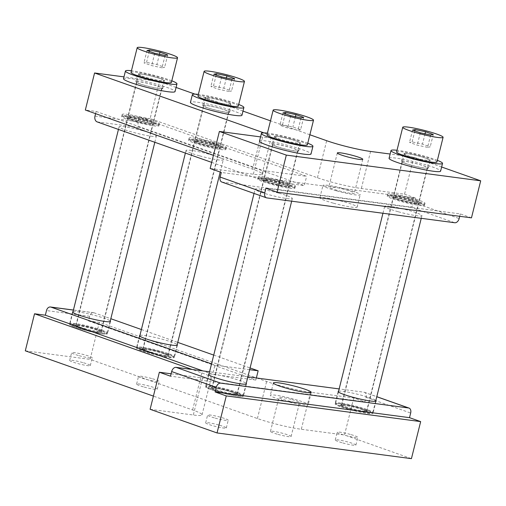 <?xml version="1.0" encoding="UTF-8"?>
<svg xmlns="http://www.w3.org/2000/svg" width="506" height="506" viewBox="0 0 506 506"><rect width="100%" height="100%" fill="white"/><g stroke="black" fill="none" stroke-linecap="round" stroke-linejoin="round"><path stroke-width="0.38" stroke-dasharray="2.53 1.9" d="M238.301 106.127A20.797 2.169 14 0 0 221.09 99.619A20.797 2.169 14 0 0 198.668 95.704A20.797 2.169 14 0 0 197.947 96.064M238.718 104.457A26.552 2.764 14 0 0 236.049 103.464A26.552 2.764 14 0 0 198.365 94.394M241.963 115.235A26.552 2.764 14 0 0 234.126 111.181A26.552 2.764 14 0 0 206.454 103.774A26.552 2.764 14 0 0 190.439 102.389M232.007 79.132L228.933 91.478L231.546 90.972L223.816 88.24L213.475 86.014L210.863 86.526L218.586 89.258L228.933 91.478M234.626 78.62L231.546 90.972M226.391 77.924L223.816 88.24M216.226 74.983L213.475 86.014M213.937 74.173L210.863 86.526M221.666 76.906L218.586 89.258M441.63 166.999L413.775 157.151L390.139 154.026M309.874 134.76L270.489 120.833M242.994 111.111L194.974 94.135M176.069 87.456L159.365 81.548L123.976 76.868M263.955 132.895A31.992 3.333 -166 0 1 271.324 137.018A31.992 3.333 -166 0 1 262.589 137.164L260.546 136.898M123.515 78.727A26.552 2.764 -166 0 1 139.529 80.112A26.552 2.764 -166 0 1 167.201 87.519A26.552 2.764 -166 0 1 175.038 91.573M389.076 158.277A26.552 2.764 -166 0 1 405.097 159.662A26.552 2.764 -166 0 1 432.769 167.069A26.552 2.764 -166 0 1 440.606 171.123M259.489 141.142A26.552 2.764 -166 0 1 275.504 142.528A26.552 2.764 -166 0 1 303.176 149.94A26.552 2.764 -166 0 1 311.013 153.995M213.443 155.317L252.646 169.181A31.992 3.333 -166 0 1 262.083 174.064A31.992 3.333 -166 0 1 253.354 174.209L210.154 168.498M413.775 157.151L404.541 194.196L361.347 188.485A31.992 3.333 -166 0 1 317.439 177.745L150.13 118.594L159.365 81.548M332.727 188.921A13.118 1.366 -166 0 1 328.856 186.916A13.118 1.366 -166 0 1 336.768 187.6A13.118 1.366 -166 0 1 350.437 191.262A13.118 1.366 -166 0 1 354.308 193.267A13.118 1.366 -166 0 1 346.395 192.584A13.118 1.366 -166 0 1 332.727 188.921M171.793 80.796A26.552 2.764 14 0 0 169.13 79.803A26.552 2.764 14 0 0 131.44 70.732M437.355 160.345A26.552 2.764 14 0 0 434.692 159.352A26.552 2.764 14 0 0 397.008 150.282M307.768 143.211A26.552 2.764 14 0 0 305.099 142.224A26.552 2.764 14 0 0 267.415 133.154M471.465 217.858L460.308 213.918L265.922 188.219M95.59 113.654L96.134 111.453L85.337 110.03M96.134 111.453L263.443 170.604L306.636 176.316L139.333 117.164L150.13 118.594M404.541 194.196L415.692 198.143L221.312 172.445M336.623 190.857A19.196 1.999 14 0 0 360.202 194.734A19.196 1.999 14 0 0 346.534 189.326A19.196 1.999 14 0 0 322.954 185.449A19.196 1.999 14 0 0 336.623 190.857M171.376 82.465A20.797 2.169 14 0 0 154.172 75.957A20.797 2.169 14 0 0 131.743 72.048A20.797 2.169 14 0 0 131.029 72.402M436.944 162.015A20.797 2.169 14 0 0 419.733 155.506A20.797 2.169 14 0 0 397.311 151.591A20.797 2.169 14 0 0 396.59 151.952M307.351 144.88A20.797 2.169 14 0 0 290.147 138.372A20.797 2.169 14 0 0 267.718 134.463A20.797 2.169 14 0 0 266.997 134.824M211.679 162.382L261.134 179.87L263.443 170.604M261.134 179.87L304.327 185.582L306.636 176.316M237.599 392.39A19.196 1.999 14 0 0 217.593 387.033A19.196 1.999 14 0 0 206.012 386.034A19.196 1.999 14 0 0 206.069 386.261A19.196 1.999 14 0 0 211.679 388.962A19.196 1.999 14 0 0 230.768 394.13A19.196 1.999 14 0 0 243.108 395.496A19.196 1.999 14 0 0 243.26 395.319A19.196 1.999 14 0 0 237.599 392.39M278.661 193.109A19.196 1.999 14 0 0 255.081 189.231A19.196 1.999 14 0 0 260.748 192.16A19.196 1.999 14 0 0 268.749 194.639A19.196 1.999 14 0 0 292.329 198.516A19.196 1.999 14 0 0 286.662 195.588A19.196 1.999 14 0 0 278.661 193.109M333.543 203.203A19.196 1.999 14 0 0 357.122 207.087A19.196 1.999 14 0 0 343.454 201.673A19.196 1.999 14 0 0 319.874 197.795A19.196 1.999 14 0 0 333.543 203.203M341.272 406.097A19.196 1.999 14 0 0 360.361 411.264A19.196 1.999 14 0 0 372.701 412.63A19.196 1.999 14 0 0 372.852 412.453A19.196 1.999 14 0 0 367.185 409.518A19.196 1.999 14 0 0 347.186 404.161A19.196 1.999 14 0 0 335.604 403.162A19.196 1.999 14 0 0 335.655 403.396A19.196 1.999 14 0 0 341.272 406.097M398.342 211.774A19.196 1.999 14 0 0 421.922 215.651A19.196 1.999 14 0 0 416.255 212.722A19.196 1.999 14 0 0 408.253 210.243A19.196 1.999 14 0 0 384.674 206.366A19.196 1.999 14 0 0 390.335 209.294A19.196 1.999 14 0 0 398.342 211.774M142.629 350.209A19.196 1.999 14 0 0 161.718 355.376A19.196 1.999 14 0 0 174.058 356.743A19.196 1.999 14 0 0 174.209 356.566A19.196 1.999 14 0 0 168.549 353.631A19.196 1.999 14 0 0 148.543 348.273A19.196 1.999 14 0 0 136.962 347.274A19.196 1.999 14 0 0 137.012 347.508A19.196 1.999 14 0 0 142.629 350.209M199.699 155.886A19.196 1.999 14 0 0 223.279 159.763A19.196 1.999 14 0 0 217.612 156.835A19.196 1.999 14 0 0 209.61 154.355A19.196 1.999 14 0 0 186.031 150.478A19.196 1.999 14 0 0 191.698 153.407A19.196 1.999 14 0 0 199.699 155.886M101.624 329.975A19.196 1.999 14 0 0 81.618 324.618A19.196 1.999 14 0 0 70.043 323.619A19.196 1.999 14 0 0 70.094 323.846A19.196 1.999 14 0 0 75.704 326.547A19.196 1.999 14 0 0 94.793 331.715A19.196 1.999 14 0 0 107.133 333.081A19.196 1.999 14 0 0 107.291 332.904A19.196 1.999 14 0 0 101.624 329.975M142.686 130.693A19.196 1.999 14 0 0 119.106 126.816A19.196 1.999 14 0 0 124.773 129.745A19.196 1.999 14 0 0 132.774 132.224A19.196 1.999 14 0 0 156.354 136.101A19.196 1.999 14 0 0 150.693 133.173A19.196 1.999 14 0 0 142.686 130.693M236.865 393.092A18.393 1.916 14 0 0 216.834 387.786A18.393 1.916 14 0 0 206.644 387.216A18.393 1.916 14 0 0 212.027 389.803A18.393 1.916 14 0 0 230.319 394.762A18.393 1.916 14 0 0 242.146 396.065A18.393 1.916 14 0 0 236.865 393.092M341.613 406.938A18.393 1.916 14 0 0 359.911 411.89A18.393 1.916 14 0 0 371.739 413.2A18.393 1.916 14 0 0 366.452 410.221A18.393 1.916 14 0 0 346.427 404.92A18.393 1.916 14 0 0 336.237 404.351A18.393 1.916 14 0 0 341.613 406.938M142.977 351.05A18.393 1.916 14 0 0 161.269 356.003A18.393 1.916 14 0 0 173.096 357.312A18.393 1.916 14 0 0 167.815 354.333A18.393 1.916 14 0 0 147.784 349.032A18.393 1.916 14 0 0 137.594 348.463A18.393 1.916 14 0 0 142.977 351.05M100.89 330.671A18.393 1.916 14 0 0 80.865 325.371A18.393 1.916 14 0 0 70.676 324.801A18.393 1.916 14 0 0 76.052 327.388A18.393 1.916 14 0 0 94.344 332.341A18.393 1.916 14 0 0 106.171 333.65A18.393 1.916 14 0 0 100.89 330.671M242.532 395.281A19.513 2.037 -166 0 1 243.38 396.166A19.513 2.037 -166 0 1 227.049 394.161A19.513 2.037 -166 0 1 206.359 387.615A19.513 2.037 -166 0 1 205.512 386.729A19.513 2.037 -166 0 1 221.843 388.728A19.513 2.037 -166 0 1 242.532 395.281M372.119 412.415A19.513 2.037 -166 0 1 372.973 413.301A19.513 2.037 -166 0 1 356.635 411.296A19.513 2.037 -166 0 1 335.952 404.743A19.513 2.037 -166 0 1 335.098 403.858A19.513 2.037 -166 0 1 351.436 405.863A19.513 2.037 -166 0 1 372.119 412.415M173.482 356.528A19.513 2.037 -166 0 1 174.33 357.413A19.513 2.037 -166 0 1 157.999 355.408A19.513 2.037 -166 0 1 137.309 348.855A19.513 2.037 -166 0 1 136.462 347.97A19.513 2.037 -166 0 1 152.793 349.975A19.513 2.037 -166 0 1 173.482 356.528M106.557 332.866A19.513 2.037 -166 0 1 107.405 333.751A19.513 2.037 -166 0 1 91.074 331.746A19.513 2.037 -166 0 1 70.385 325.194A19.513 2.037 -166 0 1 69.537 324.308A19.513 2.037 -166 0 1 85.868 326.313A19.513 2.037 -166 0 1 106.557 332.866M165.089 55.47L162.009 67.817L164.621 67.311L156.898 64.578L146.55 62.352L143.938 62.864L151.667 65.597L162.009 67.817M167.701 54.958L164.621 67.311M159.466 54.262L156.898 64.578M149.302 51.321L146.55 62.352M147.018 50.518L143.938 62.864M154.741 53.25L151.667 65.597M430.65 135.02L427.57 147.366L430.189 146.86L422.459 144.128L412.118 141.901L409.499 142.414L417.229 145.146L427.57 147.366M433.269 134.507L430.189 146.86M425.034 133.812L422.459 144.128M414.869 130.871L412.118 141.901M412.58 130.061L409.499 142.414M420.309 132.793L417.229 145.146M208.991 374.098A19.513 2.037 -166 0 1 226.631 376.787A19.513 2.037 -166 0 1 245.612 382.934A19.513 2.037 -166 0 1 246.239 383.39M338.577 391.233A19.513 2.037 -166 0 1 356.224 393.921A19.513 2.037 -166 0 1 375.199 400.069A19.513 2.037 -166 0 1 375.825 400.518M139.941 335.345A19.513 2.037 -166 0 1 157.581 338.033A19.513 2.037 -166 0 1 176.562 344.181A19.513 2.037 -166 0 1 177.189 344.63M73.016 311.683A19.513 2.037 -166 0 1 90.656 314.371A19.513 2.037 -166 0 1 109.638 320.519A19.513 2.037 -166 0 1 110.264 320.968M256.884 378.045L266.637 381.492A31.992 3.333 14 0 0 310.545 392.232L353.738 397.944L364.896 401.89L366.047 397.261A4.801 3.232 109.5 0 0 364.409 392.308A4.801 3.232 109.5 0 0 363.966 392.201L339.153 388.918M247.864 376.85L209.566 371.79M211.533 363.884L214.949 365.092L212.64 374.351L202.887 370.904M249.654 369.677L214.949 365.092M256.359 377.976L255.84 380.063L88.531 320.912L89.689 316.282A4.801 3.517 97.5 0 1 93.661 312.708A4.801 3.517 97.5 0 1 94.186 312.834L110.827 318.717M141.389 329.52L177.745 342.379M213.728 355.098L250.084 367.951M364.896 401.89L170.509 376.192M307.325 403.851A19.513 2.037 -166 0 1 308.173 404.737A19.513 2.037 -166 0 1 291.842 402.732A19.513 2.037 -166 0 1 271.153 396.179A19.513 2.037 -166 0 1 270.305 395.294A19.513 2.037 -166 0 1 286.636 397.299A19.513 2.037 -166 0 1 307.325 403.851M255.84 380.063L212.64 374.351M353.738 397.944L344.504 434.989L411.429 458.651M88.531 320.912L99.334 322.341L256.384 377.868M171.104 373.801L202.552 377.957A31.992 3.333 14 0 0 211.287 377.811A31.992 3.333 14 0 0 201.843 372.928L192.084 369.475M291.987 399.588A10.632 1.107 -166 0 1 299.558 402.586A10.632 1.107 -166 0 1 286.497 400.436A10.632 1.107 -166 0 1 278.926 397.444A10.632 1.107 -166 0 1 291.987 399.588M99.334 322.341L90.093 359.387L257.402 418.538A31.992 3.333 14 0 0 301.31 429.278L344.504 434.989M25.3 350.816L90.093 359.387M150.118 409.291L193.317 415.002A31.992 3.333 14 0 0 202.046 414.857A31.992 3.333 14 0 0 192.609 409.974L153.407 396.109M218.725 424.983A10.632 1.107 14 0 0 205.664 422.833A10.632 1.107 14 0 0 213.235 425.831A10.632 1.107 14 0 0 226.296 427.975A10.632 1.107 14 0 0 218.725 424.983M144.185 387.071A10.632 1.107 14 0 0 157.246 389.222A10.632 1.107 14 0 0 149.675 386.223A10.632 1.107 14 0 0 136.614 384.079A10.632 1.107 14 0 0 144.185 387.071M82.75 362.568A10.632 1.107 14 0 0 69.689 360.417A10.632 1.107 14 0 0 77.26 363.416A10.632 1.107 14 0 0 90.321 365.56A10.632 1.107 14 0 0 82.75 362.568M278.028 434.395A10.632 1.107 14 0 0 291.089 436.545A10.632 1.107 14 0 0 283.518 433.547A10.632 1.107 14 0 0 270.457 431.397A10.632 1.107 14 0 0 278.028 434.395M342.821 442.959A10.632 1.107 14 0 0 355.882 445.109A10.632 1.107 14 0 0 348.311 442.111A10.632 1.107 14 0 0 335.25 439.967A10.632 1.107 14 0 0 342.821 442.959M215.158 418.114A10.632 1.107 14 0 0 228.219 420.258A10.632 1.107 14 0 0 220.648 417.267A10.632 1.107 14 0 0 207.586 415.116A10.632 1.107 14 0 0 215.158 418.114M151.598 378.507A10.632 1.107 14 0 0 138.536 376.363A10.632 1.107 14 0 0 146.107 379.355A10.632 1.107 14 0 0 159.169 381.505A10.632 1.107 14 0 0 151.598 378.507M79.183 355.693A10.632 1.107 14 0 0 92.244 357.843A10.632 1.107 14 0 0 84.673 354.845A10.632 1.107 14 0 0 71.612 352.701A10.632 1.107 14 0 0 79.183 355.693M350.241 434.395A10.632 1.107 14 0 0 337.179 432.25A10.632 1.107 14 0 0 344.75 435.242A10.632 1.107 14 0 0 357.812 437.393A10.632 1.107 14 0 0 350.241 434.395M303.676 117.379L300.596 129.726L292.873 126.993L282.525 124.773L279.913 125.279L287.636 128.012L297.983 130.232L300.596 129.726M295.441 116.677L292.873 126.993M301.057 117.885L297.983 130.232M285.276 113.742L282.525 124.773M290.716 115.665L287.636 128.012M282.987 112.933L279.913 125.279M94.983 116.083L138.176 121.794L139.333 117.164M138.176 121.794A4.801 3.517 -82.5 0 0 140.371 127.607L304.327 185.582M221.792 182.027A4.801 3.232 109.5 0 0 222.242 182.135L410.145 206.973A4.801 3.232 109.5 0 0 414.54 202.773L415.692 198.143M459.714 216.309L460.308 213.918M207.346 107.645A13.118 1.366 -166 0 1 203.475 105.64A13.118 1.366 -166 0 1 211.388 106.323A13.118 1.366 -166 0 1 225.056 109.985A13.118 1.366 -166 0 1 228.927 111.984A13.118 1.366 -166 0 1 221.014 111.301A13.118 1.366 -166 0 1 207.346 107.645M198.877 141.598A13.118 1.366 -166 0 1 195.006 139.599A13.118 1.366 -166 0 1 202.919 140.282A13.118 1.366 -166 0 1 216.587 143.944A13.118 1.366 14 0 1 220.458 145.943A13.118 1.366 14 0 1 212.545 145.26A13.118 1.366 14 0 1 198.877 141.598M212.691 142.003A19.196 1.999 14 0 0 189.111 138.125A19.196 1.999 14 0 0 202.779 143.533A19.196 1.999 14 0 0 226.359 147.417A19.196 1.999 14 0 0 212.691 142.003M206.802 107.569A13.915 1.448 -166 0 1 202.697 105.444A13.915 1.448 -166 0 1 211.091 106.171A13.915 1.448 -166 0 1 225.594 110.055A13.915 1.448 -166 0 1 229.705 112.18A13.915 1.448 -166 0 1 221.305 111.453A13.915 1.448 -166 0 1 206.802 107.569M212.191 144.014A19.196 1.999 14 0 0 188.763 139.953A19.196 1.999 14 0 0 188.611 140.137A19.196 1.999 14 0 0 194.272 143.065A19.196 1.999 14 0 0 202.28 145.545A19.196 1.999 14 0 0 225.859 149.422A19.196 1.999 14 0 0 225.802 149.194A19.196 1.999 14 0 0 220.192 146.493A19.196 1.999 14 0 0 212.191 144.014M227.523 102.338A13.915 1.448 14 0 0 213.02 98.455A13.915 1.448 14 0 0 204.62 97.728A13.915 1.448 14 0 0 208.731 99.853A13.915 1.448 14 0 0 223.235 103.736A13.915 1.448 14 0 0 231.628 104.464A13.915 1.448 14 0 0 227.523 102.338M219.844 145.646A18.393 1.916 14 0 0 201.552 140.693A18.393 1.916 14 0 0 189.725 139.384A18.393 1.916 14 0 0 195.006 142.363A18.393 1.916 14 0 0 215.037 147.67A18.393 1.916 14 0 0 225.227 148.239A18.393 1.916 14 0 0 219.844 145.646M206.151 97.778A12.795 1.335 14 0 0 205.708 98A12.795 1.335 14 0 0 216.296 102.003A12.795 1.335 14 0 0 230.097 104.413A12.795 1.335 14 0 0 230.54 104.192A12.795 1.335 14 0 0 219.952 100.188A12.795 1.335 14 0 0 206.151 97.778M198.029 142.762A13.915 1.448 14 0 0 211.869 146.512A13.915 1.448 14 0 0 220.818 147.499A13.915 1.448 14 0 0 216.821 145.247A13.915 1.448 14 0 0 201.666 141.237A13.915 1.448 14 0 0 193.962 140.807A13.915 1.448 14 0 0 198.029 142.762M143.419 349.374A12.795 1.335 14 0 0 142.977 349.595A12.795 1.335 14 0 0 153.571 353.599A12.795 1.335 14 0 0 167.366 356.009A12.795 1.335 14 0 0 167.809 355.788A12.795 1.335 14 0 0 157.221 351.784A12.795 1.335 14 0 0 143.419 349.374M216.087 145.949A13.118 1.366 14 0 0 202.419 142.287A13.118 1.366 14 0 0 194.506 141.604A13.118 1.366 14 0 0 194.544 141.762A13.118 1.366 14 0 0 198.377 143.609A13.118 1.366 14 0 0 211.419 147.138A13.118 1.366 14 0 0 219.857 148.075A13.118 1.366 14 0 0 219.958 147.948A13.118 1.366 14 0 0 216.087 145.949M164.792 353.934A13.915 1.448 -166 0 1 168.859 355.895A13.915 1.448 -166 0 1 161.148 355.465A13.915 1.448 -166 0 1 146 351.449A13.915 1.448 -166 0 1 142.003 349.197A13.915 1.448 -166 0 1 150.952 350.184A13.915 1.448 -166 0 1 164.792 353.934M164.444 353.093A13.118 1.366 14 0 0 151.395 349.557A13.118 1.366 14 0 0 142.964 348.628A13.118 1.366 14 0 0 142.863 348.748A13.118 1.366 14 0 0 146.734 350.747A13.118 1.366 14 0 0 160.402 354.409A13.118 1.366 14 0 0 168.315 355.092A13.118 1.366 14 0 0 168.277 354.934A13.118 1.366 14 0 0 164.444 353.093M405.445 163.457A13.915 1.448 14 0 0 419.948 167.341A13.915 1.448 14 0 0 428.342 168.068A13.915 1.448 14 0 0 424.237 165.943A13.915 1.448 14 0 0 409.733 162.059A13.915 1.448 14 0 0 401.34 161.332A13.915 1.448 14 0 0 405.445 163.457M407.368 155.74A13.915 1.448 14 0 0 421.871 159.624A13.915 1.448 14 0 0 430.271 160.351A13.915 1.448 14 0 0 426.16 158.226A13.915 1.448 14 0 0 411.656 154.343A13.915 1.448 14 0 0 403.263 153.615A13.915 1.448 14 0 0 407.368 155.74M405.983 163.533A13.118 1.366 -166 0 1 402.112 161.528A13.118 1.366 -166 0 1 410.024 162.211A13.118 1.366 -166 0 1 423.699 165.873A13.118 1.366 -166 0 1 427.57 167.872A13.118 1.366 -166 0 1 419.657 167.189A13.118 1.366 -166 0 1 405.983 163.533M404.794 153.666A12.795 1.335 14 0 0 404.351 153.887A12.795 1.335 14 0 0 414.939 157.891A12.795 1.335 14 0 0 428.74 160.301A12.795 1.335 14 0 0 429.183 160.079A12.795 1.335 14 0 0 418.595 156.076A12.795 1.335 14 0 0 404.794 153.666M397.52 197.485A13.118 1.366 -166 0 1 393.649 195.487A13.118 1.366 -166 0 1 401.562 196.17A13.118 1.366 -166 0 1 415.23 199.832A13.118 1.366 -166 0 1 419.101 201.831A13.118 1.366 -166 0 1 411.188 201.148A13.118 1.366 -166 0 1 397.52 197.485M342.062 405.262A12.795 1.335 14 0 0 341.62 405.483A12.795 1.335 14 0 0 352.208 409.487A12.795 1.335 14 0 0 366.009 411.897A12.795 1.335 14 0 0 366.452 411.675A12.795 1.335 14 0 0 355.863 407.672A12.795 1.335 14 0 0 342.062 405.262M411.327 197.89A19.196 1.999 14 0 0 387.748 194.013A19.196 1.999 14 0 0 401.416 199.421A19.196 1.999 14 0 0 424.996 203.304A19.196 1.999 14 0 0 411.327 197.89M363.428 409.822A13.915 1.448 -166 0 1 367.501 411.783A13.915 1.448 -166 0 1 359.791 411.353A13.915 1.448 -166 0 1 344.643 407.336A13.915 1.448 -166 0 1 340.646 405.085A13.915 1.448 -166 0 1 349.589 406.071A13.915 1.448 -166 0 1 363.428 409.822M410.828 199.902A19.196 1.999 14 0 0 387.406 195.841A19.196 1.999 14 0 0 387.248 196.024A19.196 1.999 14 0 0 392.915 198.953A19.196 1.999 14 0 0 400.916 201.432A19.196 1.999 14 0 0 424.496 205.309A19.196 1.999 14 0 0 424.445 205.082A19.196 1.999 14 0 0 418.835 202.381A19.196 1.999 14 0 0 410.828 199.902M345.37 406.634A13.118 1.366 14 0 0 359.039 410.296A13.118 1.366 14 0 0 366.951 410.98A13.118 1.366 14 0 0 366.92 410.821A13.118 1.366 14 0 0 363.08 408.981A13.118 1.366 14 0 0 350.038 405.445A13.118 1.366 14 0 0 341.607 404.515A13.118 1.366 14 0 0 341.499 404.636A13.118 1.366 14 0 0 345.37 406.634M418.487 201.533A18.393 1.916 14 0 0 400.189 196.581A18.393 1.916 14 0 0 388.368 195.272A18.393 1.916 14 0 0 393.649 198.251A18.393 1.916 14 0 0 413.674 203.557A18.393 1.916 14 0 0 423.864 204.127A18.393 1.916 14 0 0 418.487 201.533M397.02 199.497A13.118 1.366 14 0 0 410.062 203.026A13.118 1.366 14 0 0 418.494 203.962A13.118 1.366 14 0 0 418.601 203.836A13.118 1.366 14 0 0 414.73 201.837A13.118 1.366 14 0 0 401.062 198.175A13.118 1.366 14 0 0 393.149 197.492A13.118 1.366 14 0 0 393.181 197.65A13.118 1.366 14 0 0 397.02 199.497M396.672 198.649A13.915 1.448 14 0 0 410.511 202.4A13.915 1.448 14 0 0 419.455 203.387A13.915 1.448 14 0 0 415.464 201.135A13.915 1.448 14 0 0 400.309 197.125A13.915 1.448 14 0 0 392.599 196.695A13.915 1.448 14 0 0 396.672 198.649M139.884 83.907A13.915 1.448 14 0 0 154.387 87.791A13.915 1.448 14 0 0 162.78 88.518A13.915 1.448 14 0 0 158.675 86.393A13.915 1.448 14 0 0 144.172 82.51A13.915 1.448 14 0 0 135.772 81.789A13.915 1.448 14 0 0 139.884 83.907M141.806 76.191A13.915 1.448 14 0 0 156.31 80.074A13.915 1.448 14 0 0 164.703 80.802A13.915 1.448 14 0 0 160.598 78.677A13.915 1.448 14 0 0 146.095 74.793A13.915 1.448 14 0 0 137.702 74.066A13.915 1.448 14 0 0 141.806 76.191M140.421 83.983A13.118 1.366 -166 0 1 136.55 81.978A13.118 1.366 -166 0 1 144.463 82.661A13.118 1.366 -166 0 1 158.131 86.324A13.118 1.366 -166 0 1 162.002 88.322A13.118 1.366 -166 0 1 154.09 87.639A13.118 1.366 -166 0 1 140.421 83.983M139.232 74.116A12.795 1.335 14 0 0 138.783 74.338A12.795 1.335 14 0 0 149.378 78.341A12.795 1.335 14 0 0 163.172 80.751A12.795 1.335 14 0 0 163.615 80.53A12.795 1.335 14 0 0 153.027 76.526A12.795 1.335 14 0 0 139.232 74.116M131.958 117.942A13.118 1.366 -166 0 1 128.088 115.937A13.118 1.366 -166 0 1 136 116.62A13.118 1.366 -166 0 1 149.668 120.283A13.118 1.366 -166 0 1 153.539 122.281A13.118 1.366 -166 0 1 145.627 121.598A13.118 1.366 -166 0 1 131.958 117.942M76.501 325.712A12.795 1.335 14 0 0 76.058 325.934A12.795 1.335 14 0 0 86.646 329.937A12.795 1.335 14 0 0 100.447 332.347A12.795 1.335 14 0 0 100.89 332.126A12.795 1.335 14 0 0 90.296 328.122A12.795 1.335 14 0 0 76.501 325.712M145.766 118.347A19.196 1.999 14 0 0 122.186 114.464A19.196 1.999 14 0 0 135.855 119.878A19.196 1.999 14 0 0 159.434 123.755A19.196 1.999 14 0 0 145.766 118.347M97.867 330.273A13.915 1.448 -166 0 1 101.934 332.233A13.915 1.448 -166 0 1 94.23 331.803A13.915 1.448 -166 0 1 79.075 327.787A13.915 1.448 -166 0 1 75.078 325.535A13.915 1.448 -166 0 1 84.028 326.522A13.915 1.448 -166 0 1 97.867 330.273M145.266 120.352A19.196 1.999 14 0 0 121.838 116.298A19.196 1.999 14 0 0 121.687 116.475A19.196 1.999 14 0 0 127.354 119.403A19.196 1.999 14 0 0 135.355 121.883A19.196 1.999 14 0 0 158.935 125.76A19.196 1.999 14 0 0 158.884 125.532A19.196 1.999 14 0 0 153.267 122.831A19.196 1.999 14 0 0 145.266 120.352M79.809 327.091A13.118 1.366 14 0 0 93.477 330.747A13.118 1.366 14 0 0 101.39 331.43A13.118 1.366 14 0 0 101.358 331.278A13.118 1.366 14 0 0 97.519 329.431A13.118 1.366 14 0 0 84.477 325.896A13.118 1.366 14 0 0 76.045 324.966A13.118 1.366 14 0 0 75.938 325.086A13.118 1.366 14 0 0 79.809 327.091M152.92 121.984A18.393 1.916 14 0 0 134.628 117.031A18.393 1.916 14 0 0 122.8 115.722A18.393 1.916 14 0 0 128.081 118.701A18.393 1.916 14 0 0 148.113 124.008A18.393 1.916 14 0 0 158.302 124.577A18.393 1.916 14 0 0 152.92 121.984M131.452 119.947A13.118 1.366 14 0 0 144.501 123.477A13.118 1.366 14 0 0 152.932 124.413A13.118 1.366 14 0 0 153.04 124.293A13.118 1.366 14 0 0 149.169 122.288A13.118 1.366 14 0 0 135.494 118.625A13.118 1.366 14 0 0 127.582 117.942A13.118 1.366 14 0 0 127.62 118.1A13.118 1.366 14 0 0 131.452 119.947M131.111 119.1A13.915 1.448 14 0 0 144.95 122.85A13.915 1.448 14 0 0 153.894 123.837A13.915 1.448 14 0 0 149.896 121.585A13.915 1.448 14 0 0 134.748 117.575A13.915 1.448 14 0 0 127.038 117.145A13.915 1.448 14 0 0 131.111 119.1M275.859 146.329A13.915 1.448 14 0 0 290.355 150.212A13.915 1.448 14 0 0 298.755 150.933A13.915 1.448 14 0 0 294.644 148.808A13.915 1.448 14 0 0 280.141 144.925A13.915 1.448 14 0 0 271.747 144.204A13.915 1.448 14 0 0 275.859 146.329M277.781 138.606A13.915 1.448 14 0 0 292.285 142.496A13.915 1.448 14 0 0 300.678 143.217A13.915 1.448 14 0 0 296.573 141.092A13.915 1.448 14 0 0 282.07 137.208A13.915 1.448 14 0 0 273.67 136.487A13.915 1.448 14 0 0 277.781 138.606M276.396 146.398A13.118 1.366 -166 0 1 272.525 144.393A13.118 1.366 -166 0 1 280.438 145.077A13.118 1.366 -166 0 1 294.106 148.739A13.118 1.366 -166 0 1 297.977 150.744A13.118 1.366 -166 0 1 290.065 150.061A13.118 1.366 -166 0 1 276.396 146.398M267.927 180.357A13.118 1.366 -166 0 1 264.056 178.352A13.118 1.366 -166 0 1 271.969 179.035A13.118 1.366 -166 0 1 285.637 182.698A13.118 1.366 -166 0 1 289.508 184.703A13.118 1.366 -166 0 1 281.595 184.02A13.118 1.366 -166 0 1 267.927 180.357M281.741 180.762A19.196 1.999 14 0 0 258.161 176.885A19.196 1.999 14 0 0 271.83 182.293A19.196 1.999 14 0 0 295.409 186.17A19.196 1.999 14 0 0 281.741 180.762M281.241 182.767A19.196 1.999 14 0 0 257.813 178.713A19.196 1.999 14 0 0 257.662 178.89A19.196 1.999 14 0 0 263.322 181.818A19.196 1.999 14 0 0 271.33 184.298A19.196 1.999 14 0 0 294.909 188.175A19.196 1.999 14 0 0 294.859 187.947A19.196 1.999 14 0 0 289.242 185.247A19.196 1.999 14 0 0 281.241 182.767M288.894 184.405A18.393 1.916 14 0 0 270.602 179.447A18.393 1.916 14 0 0 258.775 178.144A18.393 1.916 14 0 0 264.056 181.116A18.393 1.916 14 0 0 284.087 186.423A18.393 1.916 14 0 0 294.277 186.992A18.393 1.916 14 0 0 288.894 184.405M267.079 181.521A13.915 1.448 14 0 0 280.919 185.266A13.915 1.448 14 0 0 289.868 186.259A13.915 1.448 14 0 0 285.871 184.001A13.915 1.448 14 0 0 270.723 179.991A13.915 1.448 14 0 0 263.012 179.56A13.915 1.448 14 0 0 267.079 181.521M285.137 184.703A13.118 1.366 14 0 0 271.469 181.04A13.118 1.366 14 0 0 263.556 180.357A13.118 1.366 14 0 0 263.594 180.515A13.118 1.366 14 0 0 267.427 182.362A13.118 1.366 14 0 0 280.476 185.898A13.118 1.366 14 0 0 288.907 186.828A13.118 1.366 14 0 0 289.008 186.708A13.118 1.366 14 0 0 285.137 184.703M233.494 391.846A13.118 1.366 14 0 0 220.452 388.311A13.118 1.366 14 0 0 212.014 387.381A13.118 1.366 14 0 0 211.913 387.501A13.118 1.366 14 0 0 215.784 389.506A13.118 1.366 14 0 0 229.452 393.168A13.118 1.366 14 0 0 237.365 393.851A13.118 1.366 14 0 0 237.327 393.693A13.118 1.366 14 0 0 233.494 391.846M233.842 392.688A13.915 1.448 14 0 0 220.002 388.943A13.915 1.448 14 0 0 211.053 387.95A13.915 1.448 14 0 0 215.05 390.208A13.915 1.448 14 0 0 230.205 394.218A13.915 1.448 14 0 0 237.909 394.648A13.915 1.448 14 0 0 233.842 392.688M212.476 388.134A12.795 1.335 -166 0 1 226.271 390.537A12.795 1.335 -166 0 1 236.859 394.541A12.795 1.335 -166 0 1 236.416 394.762A12.795 1.335 -166 0 1 222.621 392.359A12.795 1.335 -166 0 1 212.027 388.355A12.795 1.335 -166 0 1 212.476 388.134M275.201 136.538A12.795 1.335 14 0 0 274.758 136.753A12.795 1.335 14 0 0 285.346 140.763A12.795 1.335 14 0 0 299.147 143.166A12.795 1.335 14 0 0 299.59 142.945A12.795 1.335 14 0 0 289.002 138.941A12.795 1.335 14 0 0 275.201 136.538M253.354 174.209L262.589 137.164M261.615 133.186L252.646 169.181M317.439 177.745L326.674 140.7M370.582 151.446L361.347 188.485M363.966 392.201L376.774 396.729M94.186 312.834L73.414 310.089M366.047 397.261L410.663 413.035M89.689 316.282L46.489 310.57M202.552 377.957L193.317 415.002M310.545 392.232L301.31 429.278M257.402 418.538L266.637 381.492M201.843 372.928L192.609 409.974M97.171 121.902L140.371 127.607M414.54 202.773L459.157 218.548M410.145 206.973L454.761 222.748M222.242 182.135L266.858 197.909M271.324 137.018L262.083 174.064M337.319 152.964L328.856 186.916M362.77 159.308L354.308 193.267M206.012 386.034L208.814 374.813M254.037 193.425L255.081 189.231M243.26 395.319L246.061 384.098M291.665 201.186L292.329 198.516M357.122 207.087L360.202 194.734M319.874 197.795L322.954 185.449M372.852 412.453L375.648 401.233M421.251 218.32L421.922 215.651M335.604 403.162L338.4 391.941M382.953 213.254L384.674 206.366M174.209 356.566L177.011 345.345M220.211 172.059L223.279 159.763M136.962 347.274L139.764 336.054M185.379 153.084L186.031 150.478M70.043 323.619L72.839 312.398M118.455 129.422L119.106 126.816M107.291 332.904L110.087 321.683M154.817 142.281L156.354 136.101M206.644 387.216L206.069 386.261M242.146 396.065L243.108 395.496M371.739 413.2L372.701 412.63M336.237 404.351L335.655 403.396M173.096 357.312L174.058 356.743M137.594 348.463L137.012 347.508M70.676 324.801L70.094 323.846M106.171 333.65L107.133 333.081M208.592 374.377L205.512 386.729M246.46 383.82L243.38 396.166M338.179 391.511L335.098 403.858M376.047 400.954L372.973 413.301M139.542 335.623L136.462 347.97M177.41 345.067L174.33 357.413M72.617 311.962L69.537 324.308M110.485 321.405L107.405 333.751M364.409 392.308L376.787 396.679M311.253 392.384L308.173 404.737M273.385 382.947L270.305 395.294M93.661 312.708L73.427 310.033M202.046 414.857L211.287 377.811M270.457 431.397L278.926 397.444M291.089 436.545L299.558 402.586M226.296 427.975L228.219 420.258M205.664 422.833L207.586 415.116M136.614 384.079L138.536 376.363M157.246 389.222L159.169 381.505M90.321 365.56L92.244 357.843M69.689 360.417L71.612 352.701M335.25 439.967L337.179 432.25M355.882 445.109L357.812 437.393M203.475 105.64L195.006 139.599M228.927 111.984L220.458 145.943M188.611 140.137L189.111 138.125M225.859 149.422L226.359 147.417M202.697 105.444L204.62 97.728M229.705 112.18L231.628 104.464M189.725 139.384L188.763 139.953M225.227 148.239L225.802 149.194M142.977 349.595L205.708 98M167.809 355.788L230.54 104.192M194.544 141.762L193.962 140.807M219.857 148.075L220.818 147.499M142.863 348.748L194.506 141.604M168.315 355.092L219.958 147.948M168.277 354.934L168.859 355.895M142.964 348.628L142.003 349.197M428.342 168.068L430.271 160.351M401.34 161.332L403.263 153.615M402.112 161.528L393.649 195.487M427.57 167.872L419.101 201.831M341.62 405.483L404.351 153.887M366.452 411.675L429.183 160.079M387.248 196.024L387.748 194.013M424.496 205.309L424.996 203.304M366.92 410.821L367.501 411.783M341.607 404.515L340.646 405.085M388.368 195.272L387.406 195.841M423.864 204.127L424.445 205.082M366.951 410.98L418.601 203.836M341.499 404.636L393.149 197.492M418.494 203.962L419.455 203.387M393.181 197.65L392.599 196.695M162.78 88.518L164.703 80.802M135.772 81.789L137.702 74.066M136.55 81.978L128.088 115.937M162.002 88.322L153.539 122.281M76.058 325.934L138.783 74.338M100.89 332.126L163.615 80.53M121.687 116.475L122.186 114.464M158.935 125.76L159.434 123.755M101.358 331.278L101.934 332.233M76.045 324.966L75.078 325.535M122.8 115.722L121.838 116.298M158.302 124.577L158.884 125.532M101.39 331.43L153.04 124.293M75.938 325.086L127.582 117.942M152.932 124.413L153.894 123.837M127.62 118.1L127.038 117.145M298.755 150.933L300.678 143.217M271.747 144.204L273.67 136.487M272.525 144.393L264.056 178.352M297.977 150.744L289.508 184.703M257.662 178.89L258.161 176.885M294.909 188.175L295.409 186.17M258.775 178.144L257.813 178.713M294.277 186.992L294.859 187.947M263.594 180.515L263.012 179.56M288.907 186.828L289.868 186.259M211.913 387.501L263.556 180.357M237.365 393.851L289.008 186.708M212.014 387.381L211.053 387.95M237.327 393.693L237.909 394.648M212.027 388.355L274.758 136.753M236.859 394.541L299.59 142.945"/><path stroke-width="0.76" d="M243.74 81.789A20.797 2.169 14 0 0 244.455 81.428A20.797 2.169 14 0 0 227.251 74.92A20.797 2.169 14 0 0 204.829 71.011A20.797 2.169 14 0 0 204.108 71.371A20.797 2.169 14 0 0 221.312 77.873A20.797 2.169 14 0 0 243.74 81.789M204.108 71.371L197.947 96.064A20.797 2.169 14 0 0 215.158 102.573A20.797 2.169 14 0 0 237.58 106.481A20.797 2.169 14 0 0 238.301 106.127L244.455 81.428M198.365 94.394A26.552 2.764 14 0 0 192.362 94.673A26.552 2.764 14 0 0 200.199 98.727A26.552 2.764 14 0 0 227.871 106.133A26.552 2.764 14 0 0 243.886 107.519A26.552 2.764 14 0 0 238.718 104.457M221.666 76.906L232.007 79.132L234.626 78.62L226.897 75.887L216.555 73.667L213.937 74.173L221.666 76.906M192.362 94.673L190.439 102.389A26.552 2.764 14 0 0 198.276 106.443A26.552 2.764 14 0 0 225.948 113.856A26.552 2.764 14 0 0 241.963 115.235L243.886 107.519M226.897 75.887L226.391 77.924M216.555 73.667L216.226 74.983M260.546 136.898L219.389 131.452L286.314 155.114L480.7 180.813L441.63 166.999M390.139 154.026L370.582 151.446A31.992 3.333 -166 0 1 326.674 140.7L309.874 134.76M270.489 120.833L242.994 111.111M194.974 94.135L176.069 87.456M123.976 76.868L94.571 72.984L261.88 132.136A31.992 3.333 -166 0 1 263.955 132.895M358.899 157.303A13.118 1.366 -166 0 1 362.77 159.308A13.118 1.366 -166 0 1 354.858 158.625A13.118 1.366 -166 0 1 341.189 154.962A13.118 1.366 -166 0 1 337.319 152.964A13.118 1.366 -166 0 1 345.231 153.647A13.118 1.366 -166 0 1 358.899 157.303M176.967 83.857L175.038 91.573A26.552 2.764 -166 0 1 159.023 90.194A26.552 2.764 -166 0 1 131.351 82.782A26.552 2.764 -166 0 1 123.515 78.727L125.437 71.011A26.552 2.764 14 0 0 133.274 75.065A26.552 2.764 14 0 0 160.946 82.478A26.552 2.764 14 0 0 176.967 83.857A26.552 2.764 14 0 0 171.793 80.796M442.529 163.406L440.606 171.123A26.552 2.764 -166 0 1 424.585 169.744A26.552 2.764 -166 0 1 396.913 162.331A26.552 2.764 -166 0 1 389.076 158.277L391.005 150.56A26.552 2.764 14 0 0 398.842 154.615A26.552 2.764 14 0 0 426.514 162.021A26.552 2.764 14 0 0 442.529 163.406A26.552 2.764 14 0 0 437.355 160.345M312.936 146.272L311.013 153.995A26.552 2.764 -166 0 1 294.998 152.61A26.552 2.764 -166 0 1 267.326 145.197A26.552 2.764 -166 0 1 259.489 141.142L261.412 133.426A26.552 2.764 14 0 0 269.249 137.48A26.552 2.764 14 0 0 296.921 144.893A26.552 2.764 14 0 0 312.936 146.272A26.552 2.764 14 0 0 307.768 143.211M286.314 155.114L277.079 192.16L471.465 217.858L480.7 180.813M459.714 216.309L459.157 218.548A4.801 3.232 109.5 0 1 454.761 222.748L266.858 197.909A4.801 3.232 -70.5 0 1 266.409 197.802L221.792 182.027A4.801 3.232 109.5 0 1 220.154 177.075L221.312 172.445L210.154 168.498L219.389 131.452M213.443 155.317L85.337 110.03L94.571 72.984M131.44 70.732A26.552 2.764 14 0 0 125.437 71.011M397.008 150.282A26.552 2.764 14 0 0 391.005 150.56M267.415 133.154A26.552 2.764 14 0 0 261.412 133.426M277.079 192.16L265.922 188.219L264.771 192.849A4.801 3.232 -70.5 0 0 266.409 197.802M137.183 47.709L131.029 72.402A20.797 2.169 14 0 0 148.233 78.911A20.797 2.169 14 0 0 170.655 82.826A20.797 2.169 14 0 0 171.376 82.465L177.536 57.766A20.797 2.169 14 0 0 160.326 51.264A20.797 2.169 14 0 0 137.904 47.349A20.797 2.169 14 0 0 137.183 47.709A20.797 2.169 14 0 0 154.393 54.212A20.797 2.169 14 0 0 176.815 58.127A20.797 2.169 14 0 0 177.536 57.766M402.744 127.259L396.59 151.952A20.797 2.169 14 0 0 413.794 158.46A20.797 2.169 14 0 0 436.223 162.369A20.797 2.169 14 0 0 436.944 162.015L443.098 137.316A20.797 2.169 14 0 0 425.894 130.807A20.797 2.169 14 0 0 403.465 126.898A20.797 2.169 14 0 0 402.744 127.259A20.797 2.169 14 0 0 419.955 133.761A20.797 2.169 14 0 0 442.377 137.676A20.797 2.169 14 0 0 443.098 137.316M273.158 110.125L266.997 134.824A20.797 2.169 14 0 0 284.208 141.326A20.797 2.169 14 0 0 306.63 145.241A20.797 2.169 14 0 0 307.351 144.88L313.511 120.188A20.797 2.169 14 0 0 296.301 113.679A20.797 2.169 14 0 0 273.879 109.764A20.797 2.169 14 0 0 273.158 110.125A20.797 2.169 14 0 0 290.362 116.633A20.797 2.169 14 0 0 312.79 120.542A20.797 2.169 14 0 0 313.511 120.188M154.741 53.25L165.089 55.47L167.701 54.958L159.978 52.226L149.631 50.005L147.018 50.518L154.741 53.25M420.309 132.793L430.65 135.02L433.269 134.507L425.54 131.775L415.198 129.555L412.58 130.061L420.309 132.793M159.978 52.226L159.466 54.262M149.631 50.005L149.302 51.321M425.54 131.775L425.034 133.812M415.198 129.555L414.869 130.871M246.239 383.39A19.513 2.037 -166 0 1 246.46 383.82A19.513 2.037 -166 0 1 230.122 381.815A19.513 2.037 -166 0 1 209.44 375.262A19.513 2.037 -166 0 1 208.592 374.377A19.513 2.037 -166 0 1 208.991 374.098M375.825 400.518A19.513 2.037 -166 0 1 376.047 400.954A19.513 2.037 -166 0 1 359.715 398.949A19.513 2.037 -166 0 1 339.026 392.397A19.513 2.037 -166 0 1 338.179 391.511A19.513 2.037 -166 0 1 338.577 391.233M177.189 344.63A19.513 2.037 -166 0 1 177.41 345.067A19.513 2.037 -166 0 1 161.072 343.062A19.513 2.037 -166 0 1 140.39 336.509A19.513 2.037 -166 0 1 139.542 335.623A19.513 2.037 -166 0 1 139.941 335.345M110.264 320.968A19.513 2.037 -166 0 1 110.485 321.405A19.513 2.037 -166 0 1 94.154 319.4A19.513 2.037 -166 0 1 73.465 312.847A19.513 2.037 -166 0 1 72.617 311.962A19.513 2.037 -166 0 1 73.016 311.683M220.673 383.131L408.582 407.975A4.801 3.232 -70.5 0 1 409.025 408.083A4.801 3.232 -70.5 0 1 410.663 413.035L409.512 417.665L215.126 391.967L216.277 387.337A4.801 3.232 -70.5 0 1 220.673 383.131L176.056 367.356A4.801 3.232 109.5 0 0 171.667 371.562L170.509 376.192L159.358 372.245L150.118 409.291L217.042 432.953L226.277 395.907L215.126 391.967M339.153 388.918L247.864 376.85M209.566 371.79L176.056 367.356M274.233 383.833A19.513 2.037 14 0 0 294.922 390.379A19.513 2.037 14 0 0 311.253 392.384A19.513 2.037 14 0 0 310.406 391.499A19.513 2.037 14 0 0 289.717 384.946A19.513 2.037 14 0 0 273.385 382.947A19.513 2.037 14 0 0 274.233 383.833M192.084 369.475L34.535 313.777L45.338 315.2L46.489 310.57A4.801 3.517 97.5 0 1 50.467 306.997A4.801 3.517 97.5 0 1 50.992 307.123L211.533 363.884M250.084 367.951L258.149 370.803L249.654 369.677M110.827 318.717L141.389 329.52M177.745 342.379L213.728 355.098M45.338 315.2L202.887 370.904M258.149 370.803L256.359 377.976M409.512 417.665L420.663 421.606L226.277 395.907M420.663 421.606L411.429 458.651L217.042 432.953M256.384 377.868L256.884 378.045M159.358 372.245L171.104 373.801M34.535 313.777L25.3 350.816L153.407 396.109M295.947 114.647L285.605 112.421L282.987 112.933L290.716 115.665L301.057 117.885L303.676 117.379L295.947 114.647L295.441 116.677M285.605 112.421L285.276 113.742M211.679 162.382L97.171 121.902A4.801 3.517 -82.5 0 1 94.983 116.083L95.59 113.654M261.88 132.136L261.615 133.186M376.774 396.729L408.582 407.975M73.414 310.089L50.992 307.123M171.667 371.562L216.277 387.337M220.154 177.075L264.771 192.849M208.814 374.813L254.037 193.425M246.061 384.098L291.665 201.186M375.648 401.233L421.251 218.32M338.4 391.941L382.953 213.254M177.011 345.345L220.211 172.059M139.764 336.054L185.379 153.084M72.839 312.398L118.455 129.422M110.087 321.683L154.817 142.281M376.787 396.679L409.025 408.083M73.427 310.033L50.467 306.997"/></g></svg>
